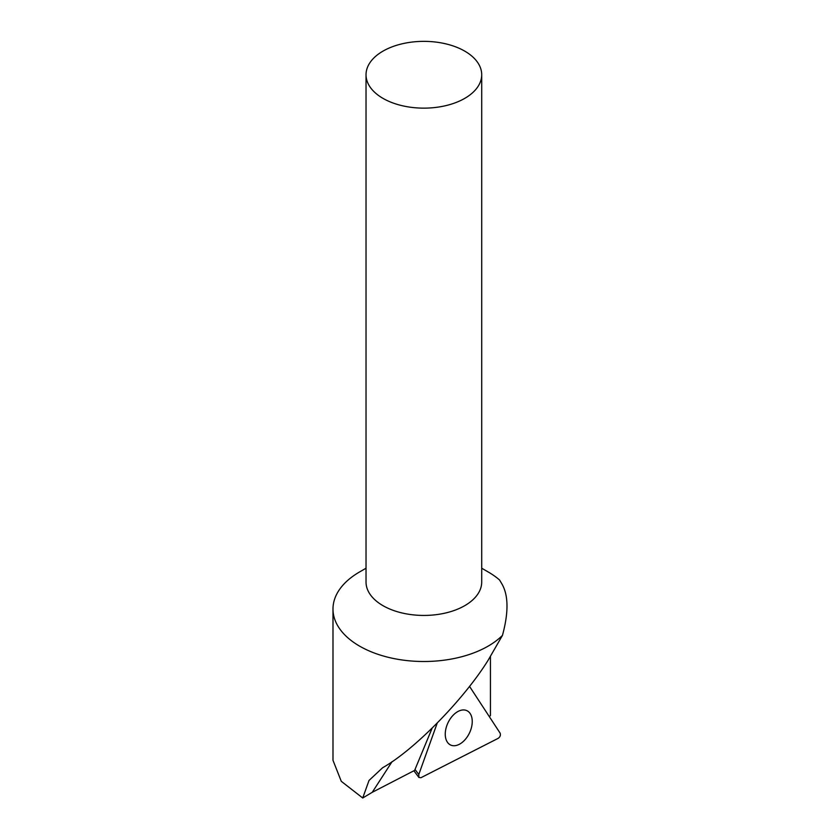 <?xml version="1.0" encoding="UTF-8"?>
<svg xmlns="http://www.w3.org/2000/svg" width="840" height="840" viewBox="0 0 840 840"><rect width="100%" height="100%" fill="white"/><g stroke="black" fill="none" stroke-linecap="round" stroke-linejoin="round"><path stroke-width="1.26" d="M469.507 686.343L500.084 733.078C500.84 735.095 500.209 736.848 498.204 738.328L420.903 777.725L418.897 777.452L418.793 774.501L415.013 769.45M451.626 716.95A19.005 11.886 115.5 0 0 447.3 742.056A19.005 11.886 115.5 0 0 450.576 744.996A19.005 11.886 115.5 0 0 469.487 732.952A19.005 11.886 115.5 0 0 466.925 710.682A19.005 11.886 115.5 0 0 451.626 716.95M437.199 723.135L418.793 774.501M481.709 74.749L481.709 582.047A57.834 33.39 180 0 1 464.762 605.661A57.834 33.39 180 0 1 401.741 612.896A57.834 33.39 180 0 1 366.03 582.047L366.03 74.749A57.834 33.39 180 0 1 401.741 43.901A57.834 33.39 180 0 1 464.762 51.135A57.834 33.39 180 0 1 481.709 74.749A57.834 33.39 180 0 1 464.762 98.364A57.834 33.39 180 0 1 401.741 105.599A57.834 33.39 180 0 1 366.03 74.749M481.709 568.218L488.135 571.935A90.888 52.468 180 0 1 499.538 579.968L501.711 583.59C508.494 595.004 508.736 612.276 502.457 635.387A90.888 52.468 180 0 1 488.135 646.139A90.888 52.468 180 0 1 389.088 657.51A90.888 52.468 180 0 1 332.987 609.032A90.888 52.468 180 0 1 359.604 571.935L366.03 568.218M332.987 609.032L332.987 760.305L341.281 781.316L362.723 798L369.022 780.454L382.62 767.739C414.183 750.047 463.701 699.583 488.135 660.23L502.457 635.387M490.434 656.628L490.434 715.501L489.384 716.72M362.723 798L372.256 792.299L414.624 770.396L432.128 728.186M372.256 792.299L392.081 761.639M413.889 770.774L418.897 777.452"/></g></svg>
